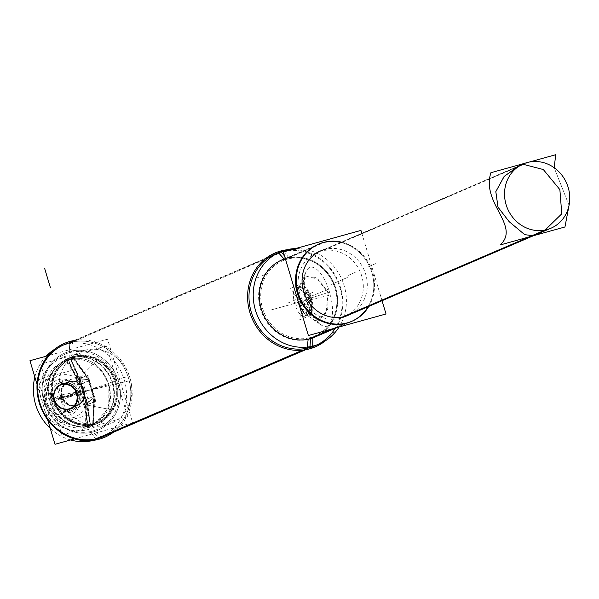 <?xml version="1.0" encoding="UTF-8"?>
<svg xmlns="http://www.w3.org/2000/svg" width="599" height="599" viewBox="0 0 599 599"><rect width="100%" height="100%" fill="white"/><g stroke="black" fill="none" stroke-linecap="round" stroke-linejoin="round"><path stroke-width="0.45" stroke-dasharray="3 2.25" d="M47.141 404.407C53.169 421.996 79.128 423.56 85.118 406.085L86.75 403.659L90.097 424.953L92.718 423.83A34.495 31.71 -113.2 0 1 54.015 400.274A34.495 31.71 -113.2 0 1 70.585 358.786A34.495 31.71 -113.2 0 1 72.936 357.895L88.06 379.399L80.011 380.088L88.06 379.399L93.601 397.878L92.718 423.83A34.495 31.71 -113.2 0 1 53.596 398.971A34.495 31.71 -113.2 0 1 72.936 357.895L88.06 379.399L93.601 397.878L92.718 423.83L88.203 425.5C68.803 428.015 55.115 420.985 47.141 404.407C53.169 421.996 79.128 423.56 85.118 406.085L76.942 378.83C62.281 367.082 41.024 381.81 45.734 399.713A34.495 31.71 66.8 0 0 47.141 404.407A34.495 31.71 66.8 0 1 45.734 399.713L48.976 376.951L67.103 360.276L72.936 357.895L70.315 359.018L80.011 380.088L86.967 403.254L90.097 424.953L88.203 425.5C86.555 417.533 85.65 410.839 85.492 405.426L86.967 403.254L93.601 397.878L86.967 403.254L80.011 380.088L77.623 379.189C74.583 374.105 71.528 367.621 68.466 359.722L70.315 359.018L79.622 379.908L77.623 379.189C74.583 374.105 71.528 367.621 68.466 359.722C50.548 368.52 42.971 381.848 45.734 399.713C41.024 381.81 62.281 367.082 76.942 378.83L77.623 379.189L76.942 378.83L85.118 406.085L85.492 405.426C85.65 410.839 86.555 417.533 88.203 425.5C68.803 428.015 55.115 420.985 47.141 404.407M69.724 411.109A14.968 13.755 -113.2 0 1 69.402 411.199A14.968 13.755 -113.2 0 1 52.098 400.304A14.968 13.755 -113.2 0 1 61.128 382.469A14.968 13.755 -113.2 0 1 61.45 382.387A14.968 13.755 -113.2 0 1 78.754 393.281A14.968 13.755 -113.2 0 1 69.724 411.109A14.968 13.755 -113.2 0 1 69.402 411.199A14.968 13.755 -113.2 0 1 52.098 400.304A14.968 13.755 -113.2 0 1 61.128 382.469A14.968 13.755 -113.2 0 1 61.45 382.387A14.968 13.755 -113.2 0 1 78.754 393.281A14.968 13.755 -113.2 0 1 69.724 411.109A1.999 0.779 -105.5 0 1 69.858 408.892A12.968 11.92 -113.2 0 1 69.581 408.967A12.968 11.92 -113.2 0 1 54.591 399.526A12.968 11.92 -113.2 0 1 62.416 384.079A12.968 11.92 -113.2 0 1 62.693 384.004A12.968 11.92 -113.2 0 1 77.683 393.438A12.968 11.92 -113.2 0 1 69.858 408.892L76.305 405.83A12.699 11.666 66.8 0 0 78.05 405.179A12.699 11.666 66.8 0 0 83.598 389.597A12.699 11.666 66.8 0 0 69.02 381.533A12.699 11.666 66.8 0 0 68.039 381.863A12.699 11.666 66.8 0 0 61.577 397.339A12.699 11.666 66.8 0 0 76.305 405.83A12.699 11.666 66.8 0 0 83.927 390.555A12.699 11.666 66.8 0 0 69.02 381.533A12.699 11.666 66.8 0 0 61.405 396.808A12.699 11.666 66.8 0 0 76.305 405.83M74.006 356.525A35.498 32.623 66.8 0 0 70.195 357.865A35.498 32.623 66.8 0 0 53.401 401.308A35.498 32.623 66.8 0 0 94.38 424.444A35.498 32.623 66.8 0 0 98.191 423.104A35.498 32.623 66.8 0 0 114.986 379.661A35.498 32.623 66.8 0 0 74.006 356.525A35.498 32.623 66.8 0 0 52.712 399.219A35.498 32.623 66.8 0 0 94.38 424.444A35.498 32.623 66.8 0 0 115.674 381.743A35.498 32.623 66.8 0 0 74.006 356.525L71.109 357.768A35.498 32.623 -113.2 0 1 112.088 380.904A35.498 32.623 -113.2 0 1 95.301 424.347A35.498 32.623 -113.2 0 1 91.482 425.687A35.498 32.623 -113.2 0 1 50.511 402.55A35.498 32.623 -113.2 0 1 67.298 359.108A35.498 32.623 -113.2 0 1 71.109 357.768A35.498 32.623 -113.2 0 1 112.777 382.986A35.498 32.623 -113.2 0 1 91.482 425.687L94.38 424.444M88.495 379.339L73.325 357.768A34.495 31.71 -113.2 0 1 74.291 357.483A34.495 31.71 -113.2 0 1 114.117 379.961A34.495 31.71 -113.2 0 1 97.802 422.183A34.495 31.71 -113.2 0 1 95.061 423.194A34.495 31.71 -113.2 0 1 94.095 423.486A34.495 31.71 -113.2 0 1 93.115 423.74L94.006 397.706L88.495 379.339L80.595 379.991L83.441 391.746L87.499 403L90.494 424.863L94.739 423.493L108.741 407.889L108.883 384.528C101.703 365.061 89.266 356.435 71.581 358.644L70.704 358.891L80.595 379.991L83.441 391.746L87.499 403L90.494 424.863L93.115 423.74L94.006 397.706L87.499 403L94.006 397.706L88.495 379.339L73.325 357.768L70.704 358.891L80.595 379.991L88.495 379.339M93.354 431.901A41.997 38.598 66.8 0 0 118.542 381.383A41.997 38.598 66.8 0 0 69.244 351.546A41.997 38.598 66.8 0 0 44.049 402.064A41.997 38.598 66.8 0 0 93.354 431.901A41.997 38.598 66.8 0 0 118.542 381.383A41.997 38.598 66.8 0 0 69.244 351.546A41.997 38.598 66.8 0 0 44.049 402.064A41.997 38.598 66.8 0 0 93.354 431.901L98.543 438.311A49.994 45.951 66.8 0 0 128.53 378.171A49.994 45.951 66.8 0 0 69.843 342.65A49.994 45.951 66.8 0 0 64.475 344.537M103.912 436.424A49.994 45.951 66.8 0 0 127.557 375.236A49.994 45.951 66.8 0 0 69.843 342.65L69.244 351.546M288.246 250.592A49.994 45.951 -113.2 0 1 334.452 275.068A49.994 45.951 -113.2 0 1 335.058 328.499A49.994 45.951 -113.2 0 0 334.452 275.068A49.994 45.951 -113.2 0 0 288.246 250.592M317.388 344.724A49.994 45.951 -113.2 0 1 315.299 345.69L319.529 343.871M328.155 292.484L326.043 313.18L315.126 320.802L306.8 301.656L303.049 278.348L316.055 277.651L328.155 292.484L327.735 309.151L319.005 321.086L311.757 316.017L306.8 301.656L302.817 286.217L305.468 275.959L318.78 279.351L328.155 292.484L310.05 298.309A14.997 5.863 74.5 0 1 308.635 315.089A14.997 5.863 74.5 0 1 305.857 314.393A14.997 5.863 74.5 0 1 299.193 302.967L305.692 315.905L310.05 298.309L297.673 287.003L299.193 302.967A14.997 5.863 74.5 0 1 298.587 288.224A14.997 5.863 74.5 0 1 300.608 286.187A14.997 5.863 74.5 0 1 310.05 298.309A14.997 5.863 74.5 0 1 308.927 314.992A14.997 5.863 74.5 0 1 299.193 302.967C301.215 322.172 312.7 317.957 310.05 298.309C301.829 280.826 290.013 285.139 299.193 302.967A14.997 5.863 74.5 0 1 300.316 286.292A14.997 5.863 74.5 0 1 310.05 298.309M315.044 337.095A41.997 38.598 66.8 0 0 334.908 285.693A41.997 38.598 66.8 0 0 286.427 258.326A41.997 38.598 66.8 0 0 281.912 259.914M280.092 251.992L275.862 253.804A49.994 45.951 -113.2 0 1 278.003 252.958M340.479 242.393A41.997 38.598 -113.2 0 1 368.086 306.71A41.997 38.598 -113.2 0 0 340.479 242.393M351.598 321.401A41.997 38.598 -113.2 0 1 351.239 321.558L351.965 321.244M348.476 315.126A34.997 32.166 66.8 0 0 365.031 272.29A34.997 32.166 66.8 0 0 324.628 249.483A34.997 32.166 66.8 0 0 320.869 250.809M533.492 235.707L545.105 230.038L531.568 236.246M523.129 164.283L324.628 249.483A34.997 32.166 66.8 0 1 365.712 274.349A34.997 32.166 66.8 0 1 344.717 316.444L340.749 318.151L344.717 316.444M61.794 396.471A12.19 11.201 -113.2 0 1 68.234 382.327A12.19 11.201 -113.2 0 1 83.531 390.892A12.19 11.201 -113.2 0 1 77.84 404.714A12.19 11.201 -113.2 0 1 61.794 396.471A12.19 11.201 -113.2 0 1 69.357 381.975A12.19 11.201 -113.2 0 1 83.531 390.892A12.19 11.201 -113.2 0 1 75.968 405.396A12.19 11.201 -113.2 0 1 61.794 396.471L54.644 399.496A12.482 11.471 -113.2 0 1 60.866 385.164A12.482 11.471 -113.2 0 1 61.248 385.007A12.482 11.471 -113.2 0 1 76.919 393.775A12.482 11.471 -113.2 0 1 71.094 407.934A12.482 11.471 -113.2 0 1 70.712 408.106A12.482 11.471 -113.2 0 1 54.651 399.496A12.482 11.471 -113.2 0 1 62.401 384.64A12.482 11.471 -113.2 0 1 76.919 393.775A12.482 11.471 -113.2 0 1 69.17 408.63A12.482 11.471 -113.2 0 1 54.651 399.496L54.277 399.653A12.497 11.486 66.8 0 0 70.353 408.278A12.497 11.486 66.8 0 0 76.575 393.925A12.497 11.486 66.8 0 0 60.499 385.307A12.497 11.486 66.8 0 0 54.277 399.653A12.497 11.486 66.8 0 0 68.818 408.803A12.497 11.486 66.8 0 0 76.575 393.925L83.531 390.892M75.564 369.351L38.186 379.729L51.828 425.208L89.214 414.83L75.564 369.351M79.143 376.486L88.195 406.661L84.534 407.799L75.474 377.625L79.143 376.486L88.195 406.661M89.483 380.402L81.621 383.779L64.744 359.782L72.606 356.412L89.483 380.402M61.922 435.031L127.714 416.769L106.465 345.93L40.672 364.192L61.922 435.031M98.745 422.864A35.498 32.623 66.8 0 1 92.935 424.684L88.937 426.406A35.498 32.623 66.8 0 0 94.747 424.579A35.498 32.623 66.8 0 0 111.137 380.095A35.498 32.623 66.8 0 0 68.6 358.621L72.599 356.899A35.498 32.623 66.8 0 1 115.143 378.381A35.498 32.623 66.8 0 1 98.745 422.864L94.747 424.579M70.742 357.625A35.498 32.623 66.8 0 1 76.552 355.806L72.554 357.521A35.498 32.623 66.8 0 0 66.744 359.348A35.498 32.623 66.8 0 0 50.353 403.831A35.498 32.623 66.8 0 0 92.89 425.305L96.888 423.59A35.498 32.623 66.8 0 1 54.352 402.109A35.498 32.623 66.8 0 1 70.742 357.625L66.744 359.348M74.493 438.88L132.649 422.737L107.573 339.169L48.01 355.701M37.048 384.378L47.643 419.697M72.771 340.981L71.468 352.197A40.912 37.61 -113.2 0 0 44.618 401.966A40.912 37.61 -113.2 0 0 94.904 430.329L101.298 437.442L97.068 439.262A49.994 45.951 66.8 0 1 93.354 440.385A49.994 45.951 66.8 0 0 99.689 438.236A49.994 45.951 66.8 0 0 122.773 375.58A49.994 45.951 66.8 0 0 62.858 345.331L282.706 250.966M96.372 439.868L90.352 431.594A40.912 37.61 -113.2 0 0 117.194 381.818A40.912 37.61 -113.2 0 0 66.908 353.462L67.088 343.414M73.692 340.584A51.072 46.947 -113.2 0 1 127.722 371.799A51.072 46.947 -113.2 0 1 113.129 432.471M311.345 346.439L302.765 350.123M339.086 327.002A49.994 45.951 66.8 0 0 339.611 274.859A49.994 45.951 66.8 0 0 295.532 248.563M284.053 258.993L284.869 259.899A40.912 37.61 66.8 0 1 335.155 288.261A40.912 37.61 66.8 0 1 308.313 338.031L308.171 339.251L307.444 339.558A41.997 38.598 66.8 0 0 314.318 337.402A41.997 38.598 66.8 0 0 333.71 284.772A41.997 38.598 66.8 0 0 283.387 259.367L321.027 243.209M325.444 340.756A51.072 46.947 66.8 0 0 338.33 281.395A51.072 46.947 66.8 0 0 286.419 249.843M325.706 241.906L288.059 258.064A41.997 38.598 66.8 0 0 281.186 260.221A41.997 38.598 66.8 0 0 261.793 312.85A41.997 38.598 66.8 0 0 312.124 338.263L312.843 337.948L312.865 336.765A40.912 37.61 66.8 0 1 262.579 308.41A40.912 37.61 66.8 0 1 289.429 258.633L284.36 251.67M284.046 251.236L283.619 250.659M312.7 346.14L312.685 346.709M349.764 322.105L336.997 327.586M345.091 323.4L332.318 328.881M368.812 306.396A41.997 38.598 66.8 0 0 341.198 242.078M361.796 233.236L382.042 300.713M342.748 316.923L338.779 318.623A34.997 32.166 -113.2 0 0 344.507 316.826A34.997 32.166 -113.2 0 0 360.673 272.972A34.997 32.166 -113.2 0 0 318.728 251.797L525.173 163.183M529.067 162.104L322.629 250.711A34.997 32.166 -113.2 0 0 316.901 252.508A34.997 32.166 -113.2 0 0 300.735 296.37A34.997 32.166 -113.2 0 0 342.68 317.545L346.649 315.838M569.05 205.315L554.187 167.735L569.05 205.315M529.202 162.074L525.038 163.227M288.269 249.424L68.428 343.789A49.994 45.951 66.8 0 0 60.244 346.357A49.994 45.951 66.8 0 0 54.329 349.472M316.916 344.897L305.677 349.719M46.108 356.225A49.994 45.951 66.8 0 0 34.847 377.033M50.241 428.337A49.994 45.951 66.8 0 0 70.562 439.966M304.809 313.666A13.919 5.443 -105.5 0 1 298.242 301.701L306.531 298.557A30.579 11.95 -105.5 0 0 320.952 324.838A30.579 11.95 -105.5 0 0 331.891 318.458A30.579 11.95 -105.5 0 0 328.559 289.1L308.268 297.404A13.919 5.443 -105.5 0 1 309.788 310.761A13.919 5.443 -105.5 0 1 304.809 313.666L320.952 324.838M304.314 316.287A14.997 5.863 -105.5 0 1 294.468 302.697L300.136 301.125A14.997 5.863 -105.5 0 0 309.99 314.715A14.997 5.863 -105.5 0 0 310.941 296.483L305.265 298.062A14.997 5.863 -105.5 0 1 304.314 316.287L309.99 314.715M311.75 314.76L299.785 319.896A35.498 32.623 66.8 0 0 290.365 288.501L302.33 283.364A35.498 32.623 66.8 0 1 311.75 314.76M296.295 287.385A14.997 5.863 -105.5 0 1 306.141 300.983L311.817 299.403A14.997 5.863 -105.5 0 0 301.963 285.813A14.997 5.863 -105.5 0 0 301.012 304.045L295.337 305.617A14.997 5.863 -105.5 0 1 296.295 287.385L301.963 285.813M298.062 289.384A13.919 5.443 -105.5 0 1 309.084 300.106L330.341 295.052A30.579 11.95 -105.5 0 0 306.141 271.489A30.579 11.95 -105.5 0 0 308.32 304.509L299.058 304.412A13.919 5.443 -105.5 0 1 298.062 289.384L306.141 271.489M71.139 358.546A34.495 31.71 66.8 0 1 75.347 357.109L66.998 360.688A34.495 31.71 66.8 0 0 62.798 362.125A34.495 31.71 66.8 0 0 46.572 404.61A34.495 31.71 66.8 0 0 86.795 426.69L95.144 423.104A34.495 31.71 66.8 0 1 54.921 401.031A34.495 31.71 66.8 0 1 71.139 358.546L62.798 362.125M93.219 425.095L85.358 428.472L86.346 399.518L94.208 396.141L93.219 425.095M87.536 375.341L95.361 401.427L86.78 404.969L78.956 378.882L87.536 375.341M86.855 402.685L84.174 403.441L87.761 426.675L90.329 424.976L87.222 407.829L86.855 402.685L87.222 407.829M111.669 409.783L79.622 403.651C77.563 418.768 54.007 420.67 47.635 403.412L43.502 404.857C44.962 429.176 92.785 446.06 111.669 409.783M96.813 360.276L73.759 384.124C63.614 372.271 42.596 382.626 46.729 400.379L42.297 400.843C29.92 379.032 60.896 339.745 96.813 360.276M80.236 380.62L70.465 358.771L67.425 358.883L77.63 381.63L80.236 380.62L79.712 379.736M98.356 421.943A34.495 31.71 66.8 0 1 91.669 423.912L84.661 426.922A34.495 31.71 66.8 0 0 91.34 424.953A34.495 31.71 66.8 0 0 107.056 381.189A34.495 31.71 66.8 0 0 64.947 361.219L71.955 358.209A34.495 31.71 66.8 0 1 114.072 378.179A34.495 31.71 66.8 0 1 98.356 421.943L91.34 424.953M72.996 356.285L65.471 359.512L82.4 383.585L89.925 380.35L72.996 356.285M78.933 379.04L86.713 404.969L95.758 401.233L87.978 375.303L78.933 379.04M94.612 395.961L87.08 399.196L86.091 428.233L93.616 425.005L94.612 395.961M108.883 384.528C101.703 365.061 89.266 356.435 71.581 358.644L73.325 357.768A34.495 31.71 -113.2 0 1 74.291 357.483A34.495 31.71 -113.2 0 1 114.626 381.466A34.495 31.71 -113.2 0 1 95.061 423.194A34.495 31.71 -113.2 0 1 94.095 423.486A34.495 31.71 -113.2 0 1 93.115 423.74L91.385 424.646C107.723 417.975 113.555 404.602 108.883 384.528L90.696 389.777L129.264 375.813A38.98 35.828 -113.2 0 1 106.652 425.02A38.98 35.828 -113.2 0 1 60.259 394.966L90.696 389.777L61.667 399.645A38.98 35.828 -113.2 0 1 84.279 350.437A38.98 35.828 -113.2 0 1 130.672 380.492L83.441 391.746M61.383 383.832A1.999 0.786 67.1 0 1 61.098 384.536A1.999 0.786 67.1 0 1 59.96 383.697A1.999 0.786 67.1 0 1 59.264 381.638A16.353 15.027 -113.2 0 1 80.131 392.674A16.353 15.027 -113.2 0 1 68.585 412.711A1.999 0.764 -98.2 0 1 68.046 410.555A1.999 0.764 -98.2 0 1 68.571 409.154A1.999 0.764 -98.2 0 1 69.087 409.484A13.507 12.414 -113.2 0 0 78.619 392.944A13.507 12.414 -113.2 0 0 61.383 383.832M71.902 408.705A1.999 0.786 -112.9 0 0 71.199 408.421A1.999 0.786 -112.9 0 0 71.004 409.828A1.999 0.786 -112.9 0 0 71.992 411.768A16.353 15.027 -113.2 0 1 51.125 400.731A16.353 15.027 -113.2 0 1 62.67 380.694A1.999 0.764 81.8 0 0 62.888 382.791A1.999 0.764 81.8 0 0 63.726 383.802A1.999 0.764 81.8 0 0 64.198 383.046A13.507 12.414 -113.2 0 0 54.666 399.593A13.507 12.414 -113.2 0 0 71.902 408.705M70.959 381.031L63.269 383.996A12.991 11.943 66.8 0 0 60.851 384.625A12.991 11.943 66.8 0 0 54.516 401.195A12.991 11.943 66.8 0 0 70.675 408.675L78.177 405.104A12.669 11.651 66.8 0 1 62.416 397.811A12.669 11.651 66.8 0 1 68.6 381.645A12.669 11.651 66.8 0 0 68.256 381.78L60.499 384.768A12.991 11.943 66.8 0 1 60.851 384.625A12.991 11.943 66.8 0 1 76.56 392.008A12.991 11.943 66.8 0 1 71.094 408.488A12.991 11.943 66.8 0 1 67.904 409.446L75.481 405.852A12.669 11.651 66.8 0 0 78.589 404.917A12.669 11.651 66.8 0 0 83.92 388.848A12.669 11.651 66.8 0 0 68.6 381.645L60.851 384.625L68.6 381.645A12.669 11.651 66.8 0 1 70.959 381.031M64.13 410.794L89.363 403.786L81.194 376.576L55.969 383.577L64.13 410.794M78.387 404.452A12.16 11.179 66.8 0 1 62.041 394.748L53.745 398.215A12.504 11.493 66.8 0 0 70.547 408.189A12.504 11.493 66.8 0 0 75.878 392.525L83.568 389.215A12.16 11.179 66.8 0 1 78.387 404.452L70.547 408.189M68.795 382.117A12.16 11.179 66.8 0 1 84.392 392.143L76.724 395.535A12.504 11.493 66.8 0 0 60.686 385.224A12.504 11.493 66.8 0 0 54.591 401.218L62.865 397.669A12.16 11.179 66.8 0 1 68.795 382.117L60.686 385.224M54.771 401.098L55.145 400.941A12.497 11.486 -113.2 0 1 60.866 385.142A12.497 11.486 -113.2 0 1 77.271 395.25L76.897 395.415A12.497 11.486 -113.2 0 0 60.492 385.307L60.492 385.307A12.497 11.486 -113.2 0 0 54.771 401.098M64.258 397.294L54.239 401.308A13.245 12.175 -113.2 0 1 61.937 384.019A13.245 12.175 -113.2 0 1 77.683 395.288L64.258 397.294L76.807 392.18A13.245 12.175 -113.2 0 1 69.117 409.476A13.245 12.175 -113.2 0 1 53.363 398.208L64.258 397.294L76.575 393.925A12.497 11.486 66.8 0 0 62.034 384.783A12.497 11.486 66.8 0 0 54.277 399.653L64.258 397.294M76.066 392.487L76.447 392.323A12.497 11.486 -113.2 0 1 70.727 408.114A12.497 11.486 -113.2 0 1 54.314 398.006L53.94 398.17A12.497 11.486 -113.2 0 0 70.345 408.278L70.345 408.278A12.497 11.486 -113.2 0 0 76.066 392.487M91.482 425.687A35.498 32.623 -113.2 0 1 49.814 400.461A35.498 32.623 -113.2 0 1 71.109 357.768M281.231 251.917L69.843 342.65M304.502 349.906L314.161 345.758L304.502 349.906L309.93 347.577L309.99 346.694M310.529 338.682L309.81 338.989L310.529 338.682L310.611 337.477L310.529 338.682A41.997 38.598 66.8 0 0 335.725 288.164A41.997 38.598 66.8 0 0 286.427 258.326A41.997 38.598 66.8 0 0 285.334 258.648M284.54 255.998L286.427 258.326L322.621 242.79M346.731 323.146L335.245 328.072M306.8 301.656L299.193 302.967M69.02 381.533L62.416 384.079A12.968 11.92 -113.2 0 1 62.693 384.004A12.968 11.92 -113.2 0 1 77.361 392.465A12.968 11.92 -113.2 0 1 71.64 408.226A12.968 11.92 -113.2 0 1 69.858 408.892A12.968 11.92 -113.2 0 1 69.581 408.967A12.968 11.92 -113.2 0 1 54.764 400.072A12.968 11.92 -113.2 0 1 61.412 384.408A12.968 11.92 -113.2 0 1 62.416 384.079A1.999 0.779 74.5 0 1 61.128 382.469M76.5 377.37L85.56 407.545M347.345 277.524L340.105 280.632L347.345 277.524M94.934 424.204L90.936 425.919L94.934 424.204M66.092 398.253L73.333 395.145L66.092 398.253M69.162 352.751L69.873 342.224L69.162 352.751M313.681 291.975L306.441 295.082L313.681 291.975M331.052 284.518L338.293 281.41L331.052 284.518M291.316 304.329L309.054 299.41L291.316 304.329M308.702 298.744L329.51 292.05L308.702 298.744M270.92 309.997L288.658 305.071L270.92 309.997M305.737 299.507L311.405 297.935L305.737 299.507M295.584 299.747L288.344 302.854M268.936 272.852L256.971 277.988M76.957 393.588L69.716 396.695L76.957 393.588M87.634 426.256L86.301 426.832M89.58 390.256L96.813 387.149L89.58 390.256M90.696 389.777L60.896 397.324L90.696 389.777M66.152 396.478L73.392 393.371L66.152 396.478M70.225 409.259A1.999 0.779 -104 0 0 69.237 409.753A1.999 0.779 -104 0 0 69.963 412.441M63.06 383.27A1.999 0.779 76 0 1 62.034 383.645A1.999 0.779 76 0 1 61.285 380.964M375.992 263.478L368.752 266.585L375.992 263.478M76.852 405.568L69.312 409.147L76.852 405.568M355.207 272.403L347.967 275.51L355.207 272.403M62.371 396.231L54.082 399.735L62.371 396.231M65.411 396.8L72.644 393.693L65.411 396.8M76.567 393.932L76.942 393.768L76.567 393.932M62.932 397.856L70.173 394.748L62.932 397.856M95.301 424.347L98.191 423.104M67.298 359.108L70.195 357.865M318.833 244.063L318.106 244.377M523.339 163.901L519.191 165.676M315.126 320.802L305.857 314.393M308.635 315.089L305.692 315.905M300.608 286.187L297.673 287.003M303.049 278.348L298.587 288.224M70.585 358.786L67.103 360.276M97.802 422.183L94.739 423.493M68.039 381.863L62.386 384.086C74.373 379.384 85.462 401.832 71.64 408.226L78.05 405.179M77.84 404.714L71.094 407.934M68.234 382.327L61.248 385.007M101.366 437.517L99.689 438.236M61.098 384.536C69.08 382.911 74.373 385.374 76.986 391.918C82.22 398.994 72.067 410.54 68.571 409.154M71.199 408.421C63.224 410.045 57.923 407.582 55.31 401.038C50.076 393.962 60.229 382.417 63.726 383.802M78.589 404.917L71.094 408.488"/><path stroke-width="0.9" d="M60.244 346.357L64.475 344.537A49.994 45.951 66.8 0 0 40.829 405.725A49.994 45.951 66.8 0 0 98.543 438.311A49.994 45.951 66.8 0 0 103.912 436.424L101.366 437.517M278.003 252.958A49.994 45.951 -113.2 0 1 281.231 251.917A49.994 45.951 -113.2 0 1 288.246 250.592A49.994 45.951 -113.2 0 0 281.231 251.917L284.54 255.998M315.299 345.69A49.994 45.951 -113.2 0 1 309.93 347.577A49.994 45.951 -113.2 0 0 335.058 328.499A49.994 45.951 -113.2 0 1 317.388 344.724M281.186 260.221L281.912 259.914A41.997 38.598 66.8 0 0 262.048 311.308A41.997 38.598 66.8 0 0 310.529 338.682A41.997 38.598 66.8 0 0 315.044 337.095L314.318 337.402M281.231 251.917A49.994 45.951 -113.2 0 0 251.243 312.057A49.994 45.951 -113.2 0 0 309.93 347.577A49.994 45.951 -113.2 0 1 252.216 314.992A49.994 45.951 -113.2 0 1 275.862 253.804M351.598 321.401A41.997 38.598 -113.2 0 0 368.086 306.71A41.997 38.598 -113.2 0 1 346.731 323.146A41.997 38.598 -113.2 0 1 298.25 295.771A41.997 38.598 -113.2 0 1 318.106 244.377A41.997 38.598 -113.2 0 1 322.621 242.79A41.997 38.598 -113.2 0 1 340.479 242.393A41.997 38.598 -113.2 0 0 322.621 242.79A41.997 38.598 -113.2 0 0 297.426 293.3A41.997 38.598 -113.2 0 0 346.731 323.146A41.997 38.598 -113.2 0 0 351.239 321.558M316.901 252.508L320.869 250.809A34.997 32.166 66.8 0 0 304.314 293.637A34.997 32.166 66.8 0 0 344.717 316.444A34.997 32.166 66.8 0 0 348.476 315.126L533.492 235.707M532.855 235.692L524.717 234.658L509.105 221.608L497.979 207.134L495.837 191.583L504.253 176.323L519.333 165.616L504.096 176.488L495.815 191.695L498.039 207.269L509.157 221.667L524.731 234.666L532.855 235.692L537.228 234.104M545.105 230.038L561.772 213.813L559.87 189.613L543.308 169.532L523.129 164.283L543.308 169.532L559.87 189.613L561.772 213.813L545.105 230.038M48.01 355.701L29.95 360.718L37.048 384.378M74.493 438.88L55.018 444.286L47.643 419.697M305.677 349.719L101.298 437.442L102.062 438.288A51.072 46.947 -113.2 0 1 39.287 402.887A51.072 46.947 -113.2 0 1 72.801 340.756L72.771 340.981M67.088 343.414L67.11 342.336A51.072 46.947 -113.2 0 1 73.692 340.584M113.129 432.471A51.072 46.947 -113.2 0 1 96.372 439.868M302.765 350.123L91.505 440.804A49.994 45.951 66.8 0 0 93.354 440.385A49.994 45.951 66.8 0 1 70.562 439.966M311.345 346.439A49.994 45.951 66.8 0 0 319.529 343.871A49.994 45.951 66.8 0 0 339.086 327.002M295.532 248.563A49.994 45.951 66.8 0 0 282.706 250.966M332.318 328.881L308.171 339.251L306.98 349.472A51.072 46.947 66.8 0 0 325.444 340.756M284.053 258.993L278.438 252.741M278.408 252.711L277.719 251.939A51.072 46.947 66.8 0 1 286.419 249.843M284.36 251.67L284.046 251.236M283.619 250.659L283.402 250.36A51.072 46.947 66.8 0 0 249.895 312.491A51.072 46.947 66.8 0 0 312.663 347.892L312.685 346.709M336.997 327.586L312.843 337.948L312.7 346.14M325.706 241.906A41.997 38.598 66.8 0 0 318.833 244.063A41.997 38.598 66.8 0 0 299.44 296.692A41.997 38.598 66.8 0 0 349.764 322.105M345.091 323.4A41.997 38.598 66.8 0 0 351.965 321.244A41.997 38.598 66.8 0 0 368.812 306.396M341.198 242.078A41.997 38.598 66.8 0 0 321.027 243.209M361.796 233.236L360.95 230.405L283.327 251.954L308.395 335.522L386.018 313.973L382.042 300.713M342.748 316.923L545.217 230.016A34.997 32.166 -113.2 0 0 550.945 228.219A34.997 32.166 -113.2 0 0 567.111 184.357A34.997 32.166 -113.2 0 0 525.173 163.183M346.649 315.838L549.118 228.93A34.997 32.166 -113.2 0 1 507.181 207.756A34.997 32.166 -113.2 0 1 523.339 163.901A34.997 32.166 -113.2 0 1 529.067 162.104M564.954 226.976L569.05 205.315L564.954 226.976L500.165 244.961C520.823 226.003 480.945 203.338 490.918 172.699L525.038 163.227M555.707 154.714L554.187 167.735L555.707 154.714L529.202 162.074M288.269 249.424A49.994 45.951 66.8 0 0 280.092 251.992A49.994 45.951 66.8 0 0 257.001 314.647A49.994 45.951 66.8 0 0 316.916 344.897M54.329 349.472A49.994 45.951 66.8 0 0 46.108 356.225M34.847 377.033A49.994 45.951 66.8 0 0 50.241 428.337M69.843 342.65A49.994 45.951 66.8 0 0 39.856 402.79A49.994 45.951 66.8 0 0 98.543 438.311L304.502 349.906M309.99 346.694L310.529 338.682A41.997 38.598 66.8 0 1 261.411 309.428A41.997 38.598 66.8 0 1 285.334 258.648M335.245 328.072L310.529 338.682M324.628 249.483A34.997 32.166 66.8 0 0 303.633 291.578A34.997 32.166 66.8 0 0 344.717 316.444L531.568 236.246M44.588 268.255L50.323 287.393M69.873 342.224L69.926 341.452L69.873 342.224M344.507 316.826L550.945 228.219"/></g></svg>
